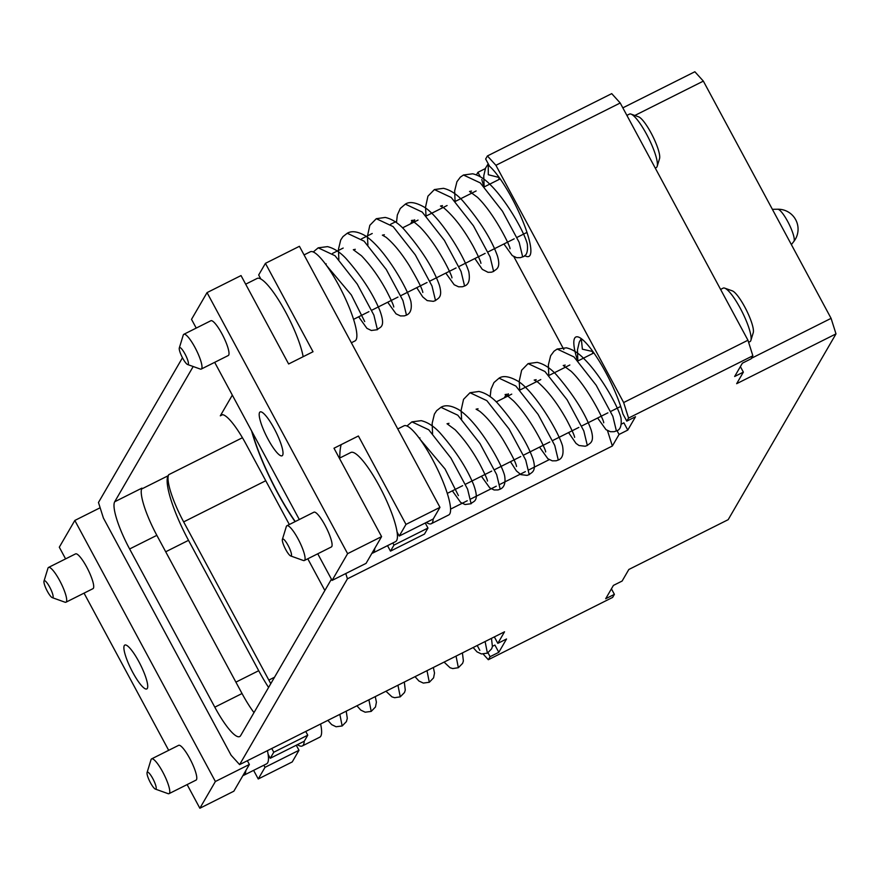 <?xml version="1.0" encoding="UTF-8"?>
<svg xmlns="http://www.w3.org/2000/svg" width="880" height="880" viewBox="0 0 880 880"><rect width="100%" height="100%" fill="white"/><g stroke="black" fill="none" stroke-linecap="round" stroke-linejoin="round"><path stroke-width="1.32" d="M490.094 656.678L498.806 652.311L506.539 638.99L497.827 643.357L504.537 631.796L239.613 764.61L347.435 578.82L612.359 446.006L619.069 434.445L627.781 430.078L635.514 416.757L626.791 421.124L628.562 418.077L752.862 355.762L751.091 358.809L742.379 363.176L734.646 376.497L743.369 372.13L736.659 383.691L836 333.883L728.178 519.673L628.837 569.481L622.127 581.042L613.415 585.409L605.682 598.73L614.394 594.363L612.623 597.41L488.323 659.725L490.094 656.678L488.015 652.817M743.369 372.13L740.388 366.608M752.862 355.762L747.956 340.23L620.213 102.993L611.721 93.632L487.421 155.947L495.913 165.308L620.213 102.993M524.612 255.574A52.239 11.033 -116.6 0 0 528.913 256.399A52.239 11.033 -116.6 0 0 520.773 216.304A52.239 11.033 -116.6 0 0 489.544 166.232L485.65 158.994L487.421 155.947M485.353 168.586L477.917 172.315L480.326 176.781M476.443 174.867L477.917 172.315M332.486 253.429L343.178 248.061M361.537 238.854L372.229 233.497M390.588 224.29L396.495 221.342M239.613 764.61L231.121 755.249L103.389 518.012L98.472 502.48L182.468 357.753M622.831 107.855L694.859 71.753L703.351 81.114L831.083 318.351L836 333.883M499.433 179.278A30.8 6.501 63.4 0 1 499.807 178.376M527.197 233.013A30.8 6.501 63.4 0 1 526.251 232.771M626.89 115.379L629.464 114.092A29.92 6.314 63.4 0 1 631.004 114.103A29.92 6.314 63.4 0 1 646.635 134.365A29.92 6.314 -116.6 0 1 657.184 166.331A29.92 6.314 -116.6 0 1 656.282 167.574L655.27 168.091M657.184 166.331L659.549 158.609A23.936 5.049 -116.6 0 0 651.112 133.034A23.936 5.049 63.4 0 0 638.605 116.831L631.004 114.103M304.051 254.914L310.299 251.79A49.863 10.527 63.4 0 1 338.899 285.582A49.863 10.527 -116.6 0 1 354.992 340.945L351.362 342.76M416.757 287.661L422.719 296.901L427.196 300.597L433.323 301.334L435.523 300.575L432.003 286L415.327 254.925L393.129 226.6L376.299 218.702L369.831 225.313L367.433 236.225L367.906 245.069M387.706 302.225L396.055 313.852L400.444 315.931L404.327 315.887L406.472 315.139L402.952 300.564L386.276 269.489L364.078 241.164L347.248 233.266L342.947 236.632L340.692 240.053L338.448 249.315L338.855 259.633M358.655 316.789L366.938 328.361L371.338 330.484L377.421 329.703L373.89 315.128L357.225 284.053L335.038 255.739L318.197 247.83L313.258 251.977M402.446 227.711L403.568 227.337M499.18 177.507L488.312 174.724L488.224 163.779L485.584 168.025L483.758 175.857L484.121 186.813M503.921 243.969L512.303 255.629L516.703 257.686L520.432 257.653L522.676 256.872L519.156 242.308L502.469 211.222L480.282 182.897L463.452 175.01L460.317 177.177L456.929 181.731L454.663 190.894L455.07 201.377M474.859 258.533L482.306 269.368L488.037 272.316L491.458 272.195L493.625 271.436L490.094 256.861L473.418 225.786L451.231 197.472L434.401 189.563L427.933 196.185L425.535 207.13L426.019 215.941M445.808 273.097L454.19 284.746L458.59 286.814L462.462 286.759L464.574 286L461.054 271.436L444.367 240.35L422.18 212.036L405.35 204.138L400.29 208.45L397.331 215.006L396.462 222.662M412.313 220.935L410.553 223.839M498.674 179.663L499.202 177.529M577.566 360.569A52.239 11.033 63.4 0 1 575.795 337.04A52.239 11.033 63.4 0 1 599.577 361.658A52.239 11.033 63.4 0 1 622.897 413.897L626.791 421.124M619.069 434.445L616.979 430.584M612.359 446.006L607.497 430.65M563.849 349.525L513.843 256.641M481.811 179.542A52.239 11.033 -116.6 0 0 483.857 186.527M628.562 418.077L623.656 402.545L495.913 165.308M621.423 424.083L623.887 422.851L627.781 430.078M593.142 353.32A30.8 6.501 63.4 0 1 593.516 352.407M620.906 407.055A30.8 6.501 63.4 0 1 619.96 406.802M592.383 353.694L592.911 351.571L582.384 349.195L581.295 338.657L579.293 342.056L577.467 349.888L577.83 360.844M720.599 289.421L723.173 288.123A29.92 6.314 63.4 0 1 724.713 288.145A29.92 6.314 63.4 0 1 740.344 308.396A29.92 6.314 -116.6 0 1 750.893 340.373A29.92 6.314 -116.6 0 1 749.991 341.616L748.616 342.309M750.893 340.373L753.258 332.651A23.936 5.049 -116.6 0 0 744.821 307.076A23.936 5.049 63.4 0 0 732.314 290.862L724.713 288.145M397.76 428.956L404.008 425.821A49.863 10.527 63.4 0 1 432.608 459.613A49.863 10.527 -116.6 0 1 448.701 514.976L431.277 523.71A49.863 10.527 -116.6 0 0 433.158 519.035M510.466 461.703L516.428 470.932L520.905 474.639L527.032 475.376L529.232 474.606L525.712 460.042L509.036 428.956L486.838 400.642L470.008 392.733L463.54 399.344L461.131 410.256L461.615 419.111M481.415 476.267L489.764 487.883L494.153 489.973L498.036 489.929L500.181 489.17L496.661 474.606L479.974 443.52L457.787 415.195L440.957 407.308L436.656 410.663L434.401 414.095L432.157 423.346L432.564 433.675M452.364 490.831L460.647 502.403L465.047 504.526L471.13 503.734L467.599 489.159L450.934 458.084L428.747 429.77L411.906 421.861L406.967 426.019M496.144 401.742L497.277 401.379M597.63 418L606.012 429.66L610.412 431.717L614.141 431.695L616.385 430.914L612.865 416.339L596.178 385.253L573.991 356.939L557.161 349.041L554.026 351.208L550.638 355.762L548.372 364.925L548.779 375.408M568.568 432.564L576.015 443.399L579.04 445.511L585.167 446.237L587.334 445.478L583.803 430.903L567.127 399.817L544.94 371.503L528.11 363.605L521.642 370.216L519.233 381.172L519.717 389.972M539.517 447.128L547.899 458.777L552.299 460.845L556.171 460.79L558.283 460.042L554.763 445.467L538.076 414.392L515.889 386.067L499.059 378.169L493.955 382.547L491.018 389.158L490.171 396.693M506.022 394.977L504.262 397.87M426.393 522.423A49.863 10.527 -116.6 0 0 431.277 523.71M371.954 553.234A49.863 10.527 -116.6 0 0 372.889 552.992L395.549 541.629A49.863 10.527 -116.6 0 0 397.089 532.059M303.149 356.697A49.863 10.527 63.4 0 0 285.725 312.246A49.863 10.527 63.4 0 0 260.843 279.015L258.676 274.989L265.43 263.34L299.42 246.301L439.978 507.353L405.988 524.392L399.234 536.041L397.067 532.015A49.863 10.527 63.4 0 0 379.434 486.277A49.863 10.527 63.4 0 0 350.834 452.485L339.383 458.227M399.234 536.041L433.224 519.002L439.978 507.353M372.889 552.992A49.863 10.527 -116.6 0 0 374.77 548.372M196.229 328.086L191.521 319.352L207.042 292.611L347.611 553.663L332.09 580.404L317.746 553.784M299.299 519.519L214.676 362.34M332.09 580.404L366.069 563.365L381.59 536.624L333.993 448.228L358.391 435.996L405.988 524.392M340.219 457.809L339.812 457.05L338.976 457.468M390.478 551.133L424.457 534.094L427.966 528.055L393.976 545.094L390.478 551.133L387.519 545.655M245.674 284.185L257.136 278.443A49.863 10.527 63.4 0 1 260.821 278.982M427.966 528.055L425.238 523.006M341.176 444.62A199.463 42.108 -116.6 0 0 339.812 457.05M347.611 553.663L381.59 536.624M207.042 292.611L241.032 275.572L288.629 363.979L313.027 351.747L265.43 263.34M259.589 412.456A24.519 5.181 -116.6 0 0 267.245 437.679A24.519 5.181 -116.6 0 0 282.095 455.785A24.519 5.181 -116.6 0 0 282.623 455.257A24.519 5.181 -116.6 0 0 274.967 430.034A24.519 5.181 -116.6 0 0 260.117 411.939A24.519 5.181 -116.6 0 0 259.589 412.456M290.675 555.951L303.347 560.494A19.448 4.103 -116.6 0 0 304.348 560.505L331.364 546.964A19.448 4.103 -116.6 0 0 331.782 546.546A19.448 4.103 -116.6 0 0 325.71 526.548A19.448 4.103 -116.6 0 0 313.929 512.193L286.913 525.734A19.448 4.103 -116.6 0 0 286.495 526.152A19.448 4.103 -116.6 0 0 286.33 526.548L282.381 539.418A9.471 2.002 -116.6 0 0 285.131 548.383A9.471 2.002 -116.6 0 0 290.675 555.951A9.471 2.002 -116.6 0 0 291.368 555.753A9.471 2.002 -116.6 0 0 288.101 545.435A9.471 2.002 -116.6 0 0 282.469 539.22A9.471 2.002 -116.6 0 0 282.381 539.418M187.594 364.518L200.266 369.05A19.448 4.103 -116.6 0 0 201.267 369.061L228.283 355.52A19.448 4.103 -116.6 0 0 228.701 355.102A19.448 4.103 -116.6 0 0 222.629 335.104A19.448 4.103 -116.6 0 0 210.848 320.749L183.832 334.301A19.448 4.103 -116.6 0 0 183.414 334.708A19.448 4.103 -116.6 0 0 183.249 335.104L179.3 347.974A9.471 2.002 -116.6 0 0 182.05 356.95A9.471 2.002 -116.6 0 0 187.594 364.518A9.471 2.002 -116.6 0 0 188.287 364.32A9.471 2.002 -116.6 0 0 185.02 354.002A9.471 2.002 -116.6 0 0 179.388 347.787A9.471 2.002 -116.6 0 0 179.3 347.974M304.348 560.505A19.448 4.103 -116.6 0 0 304.766 560.087A19.448 4.103 -116.6 0 0 298.694 540.089A19.448 4.103 -116.6 0 0 286.913 525.734M201.267 369.061A19.448 4.103 -116.6 0 0 201.685 368.654A19.448 4.103 -116.6 0 0 195.613 348.656A19.448 4.103 -116.6 0 0 183.832 334.301M393.976 545.094L392.843 542.982M347.435 578.82L345.774 573.551M450.593 509.113L467.247 500.764M471.064 498.85L496.298 486.2M500.115 484.286L525.349 471.636M529.166 469.722L549.208 459.668M193.193 366.52L114.697 501.765A43.362 9.152 -116.6 0 0 129.624 548.977L214.808 707.179A43.362 9.152 -116.6 0 0 239.679 736.571A43.362 9.152 -116.6 0 0 240.625 735.636L331.221 579.535A43.362 9.152 -116.6 0 0 331.408 579.15M488.323 659.725L483.241 654.126M479.831 650.364L477.213 645.491M497.827 643.357L494.351 636.9M492.448 646.316L494.912 645.073L498.806 652.311M614.394 594.363L611.424 588.841M305.745 731.456L307.758 735.196L304.249 741.235L270.259 758.274L268.092 754.248A49.863 10.527 63.4 0 0 267.432 750.662M271.755 748.495L273.768 752.235L307.758 735.196M65.593 558.888L59.301 547.195L74.822 520.454L215.38 781.506L249.37 764.467L247.357 760.727M74.822 520.454L100.144 507.76M215.38 781.506L199.859 808.247L187.121 784.586M168.674 750.321L84.04 593.142M199.859 808.247L233.849 791.208L249.37 764.467M263.868 765.215L265.012 767.327L258.247 778.976L253.605 770.363M258.247 778.976L292.237 761.937L298.991 750.288L296.274 745.228M147.323 688.402A24.519 5.181 -116.6 0 0 139.667 663.179A24.519 5.181 -116.6 0 0 124.806 645.073A24.519 5.181 -116.6 0 0 124.278 645.601A24.519 5.181 -116.6 0 0 131.934 670.824A24.519 5.181 -116.6 0 0 146.795 688.919A24.519 5.181 -116.6 0 0 147.323 688.402M52.294 597.652L64.966 602.195A19.448 4.103 -116.6 0 0 65.967 602.206L92.972 588.665A19.448 4.103 -116.6 0 0 93.401 588.247A19.448 4.103 -116.6 0 0 87.329 568.249A19.448 4.103 -116.6 0 0 75.548 553.894L48.532 567.435A19.448 4.103 -116.6 0 0 48.114 567.853A19.448 4.103 -116.6 0 0 47.949 568.249L44 581.119A9.471 2.002 -116.6 0 0 46.739 590.095A9.471 2.002 -116.6 0 0 52.294 597.652A9.471 2.002 -116.6 0 0 52.987 597.465A9.471 2.002 -116.6 0 0 49.72 587.147A9.471 2.002 -116.6 0 0 44.077 580.932A9.471 2.002 -116.6 0 0 44 581.119M155.375 789.096L168.047 793.639A19.448 4.103 -116.6 0 0 169.037 793.65L196.053 780.109A19.448 4.103 -116.6 0 0 196.482 779.691A19.448 4.103 -116.6 0 0 190.399 759.693A19.448 4.103 -116.6 0 0 178.629 745.338L151.613 758.879A19.448 4.103 -116.6 0 0 151.184 759.297A19.448 4.103 -116.6 0 0 151.019 759.682L147.081 772.552A9.471 2.002 -116.6 0 0 149.82 781.528A9.471 2.002 -116.6 0 0 155.375 789.096A9.471 2.002 -116.6 0 0 156.068 788.898A9.471 2.002 -116.6 0 0 152.801 778.58A9.471 2.002 -116.6 0 0 147.158 772.365A9.471 2.002 -116.6 0 0 147.081 772.552M242.99 775.456A49.863 10.527 -116.6 0 0 243.914 775.214A49.863 10.527 -116.6 0 0 245.806 770.605M243.914 775.214L266.574 763.862A49.863 10.527 -116.6 0 0 268.125 754.292M273.768 752.235L270.259 758.274M265.012 767.327L298.991 750.288M297.418 744.656A49.863 10.527 -116.6 0 0 302.302 745.943A49.863 10.527 -116.6 0 0 304.194 741.257M302.302 745.943L319.726 737.209A49.863 10.527 -116.6 0 0 320.606 724.009M385.979 691.24L391.941 696.861L394.636 697.708L400.257 696.839L397.947 685.234M356.928 705.804L360.789 710.116L365.189 712.206L371.206 711.403L368.896 699.798M327.877 720.368L331.672 724.625L336.072 726.759L342.155 725.967L339.845 714.362M473.132 647.537L477.048 651.893L481.437 653.95L487.41 653.147L485.1 641.542M444.081 662.101L450.065 667.744L452.771 668.58L458.359 667.7L456.049 656.106M415.03 676.665L418.924 681.01L423.324 683.078L429.308 682.275L426.998 670.67M65.967 602.206A19.448 4.103 -116.6 0 0 66.385 601.788A19.448 4.103 -116.6 0 0 60.313 581.79A19.448 4.103 -116.6 0 0 48.532 567.435M169.037 793.65A19.448 4.103 -116.6 0 0 169.466 793.232A19.448 4.103 -116.6 0 0 163.394 773.234A19.448 4.103 -116.6 0 0 151.613 758.879M324.852 590.491L307.78 558.789M289.333 524.524L246.125 444.279A43.362 9.152 -116.6 0 0 221.243 414.887A43.362 9.152 -116.6 0 0 220.308 415.822L222.552 414.7M141.526 489.082L168.102 475.761L168.729 474.683A43.362 9.152 -116.6 0 0 183.656 521.895L268.84 680.097A43.362 9.152 -116.6 0 0 270.798 683.65M168.102 475.761A59.323 12.518 -116.6 0 0 188.518 540.342L258.709 670.703A59.323 12.518 -116.6 0 0 268.576 687.456M232.32 395.12L220.308 415.822M251.614 430.947A80.465 16.984 -116.6 0 0 277.409 492.536A80.465 16.984 -116.6 0 0 295.064 521.653M114.697 501.765L141.922 488.125A43.362 9.152 -116.6 0 0 156.849 535.337L242.033 693.528A43.362 9.152 -116.6 0 0 253.99 712.602M295.262 521.554A79.585 16.797 63.4 0 1 252.142 431.926M751.388 358.314L831.083 318.351M634.821 115.478L703.351 81.114M623.656 402.545L747.956 340.23M168.729 474.683L242.429 437.734M183.656 521.895L265.749 480.733M268.84 680.097L274.505 677.248M793.793 241.494A18.073 3.817 63.4 0 0 793.892 241.384A18.073 3.817 63.4 0 0 793.98 241.252A18.073 3.817 -116.6 0 0 788.744 223.476A18.073 3.817 -116.6 0 0 777.766 209.231L772.376 209.319M165.704 551.782L188.518 540.342M129.624 548.977L156.849 535.337M214.808 707.179L242.033 693.528M235.895 682.143L258.709 670.703M353.584 319.341L368.929 311.641M371.723 310.244L397.98 297.077M400.774 295.68L427.031 282.513M429.825 281.116L456.082 267.949M458.876 266.552L485.133 253.385M487.927 251.988L514.184 238.821M516.978 237.424L526.988 232.397M402.545 227.854L418.033 220.088M426.107 216.04L447.084 205.524M455.158 201.476L476.135 190.96M484.209 186.912L500.181 178.904M435.523 300.575C437.668 298.232 443.091 298.056 439.362 285.131C433.235 268.026 421.388 249.348 403.799 229.086C397.903 222.772 391.71 218.889 385.231 217.437L376.299 218.702M406.472 315.139C410.608 313.324 412.093 308.803 410.894 301.554C408.034 289.74 385.187 248.776 365.31 235.774C357.709 231.429 351.692 230.593 347.248 233.266M377.421 329.703C379.005 326.854 386.507 328.691 379.874 310.585C372.878 293.601 361.614 276.265 346.049 258.577C340.131 252.186 333.938 248.204 327.492 246.631L318.197 247.83M384.351 234.751L382.382 235.158L386.001 237.237C393.316 243.155 401.049 252.538 409.178 265.397C417.857 280.159 422.411 289.19 422.818 292.468M355.289 249.315L353.32 249.722L361.46 255.75C370.821 265.584 379.104 277.178 386.331 290.51C391.16 299.871 393.646 305.382 393.767 307.032M326.249 263.879L325.534 264.154M326.392 265.331L351.34 294.943L364.716 321.574M471.493 191.059L469.524 191.466L477.477 197.307C494.318 213.411 511.005 247.566 509.971 248.765L509.971 248.754M442.453 205.612L440.484 206.03L443.982 208.021C454.168 216.733 463.903 229.482 473.187 246.268C478.214 255.937 480.788 261.624 480.92 263.34L480.92 263.318M413.391 220.187L411.422 220.594C411.312 219.802 414.15 221.936 419.925 226.985C438.493 245.85 453.244 278.058 451.869 277.904L451.869 277.882M522.676 256.872C526.559 255.959 528.099 251.691 527.307 244.079C524.788 233.211 507.606 202.07 491.051 185.482C485.188 179.223 479.072 175.318 472.681 173.789L463.452 175.01M493.625 271.436C495.781 269.06 501.226 268.972 497.431 255.904C491.414 239.151 479.776 220.704 462.506 200.563C456.434 193.952 450.087 189.871 443.465 188.331L434.401 189.563M464.574 286C468.809 284.493 470.217 279.719 468.787 271.7C463.364 254.32 438.691 215.105 423.632 206.789C415.448 202.279 409.354 201.388 405.35 204.138M414.425 221.892L414.656 219.769M447.293 493.372L462.638 485.683M465.432 484.275L491.689 471.108M494.483 469.711L520.74 456.544M523.534 455.147L549.791 441.98M552.585 440.583L578.842 427.416M581.636 426.019L607.893 412.852M610.687 411.455L620.697 406.439M496.254 401.885L511.742 394.13M519.816 390.082L540.793 379.566M548.867 375.507L569.844 364.991M577.918 360.943L593.879 352.946M529.232 474.606C531.377 472.274 536.8 472.098 533.071 459.162C526.944 442.068 515.097 423.39 497.508 403.117C491.601 396.803 485.419 392.92 478.94 391.468L470.008 392.733M500.181 489.17C504.317 487.366 505.802 482.834 504.603 475.585C501.743 463.771 478.896 422.818 459.019 409.805C451.418 405.471 445.401 404.635 440.957 407.308M471.13 503.734C472.714 500.896 480.216 502.722 473.583 484.627C466.587 467.632 455.312 450.296 439.758 432.608C433.84 426.217 427.647 422.235 421.201 420.662L411.906 421.861M478.049 408.782L476.091 409.189L479.71 411.279C487.025 417.186 494.758 426.569 502.887 439.428C511.566 454.201 516.12 463.221 516.527 466.499M448.998 423.346L447.029 423.753L455.169 429.792C464.53 439.626 472.813 451.209 480.04 464.552C484.869 473.913 487.355 479.413 487.476 481.063M419.958 437.91L419.243 438.185M420.101 439.373L445.049 468.985L458.425 495.616M565.202 365.09L563.233 365.497L571.186 371.349C588.027 387.453 604.714 421.608 603.68 422.807L603.68 422.785M536.162 379.654L534.193 380.061L537.691 382.052C547.877 390.775 557.612 403.524 566.896 420.31C571.923 429.968 574.497 435.655 574.629 437.371L574.629 437.36M507.1 394.218L505.131 394.625C505.021 393.844 507.859 395.967 513.634 401.016C532.202 419.892 546.953 452.1 545.578 451.935L545.578 451.924M616.385 430.914C620.268 429.99 621.808 425.722 621.016 418.11C618.497 407.253 601.315 376.101 584.76 359.524C578.897 353.254 572.781 349.36 566.39 347.831L557.161 349.041M587.334 445.478C589.49 443.102 594.935 443.003 591.14 429.935C585.123 413.182 573.485 394.735 556.215 374.594C550.143 367.983 543.796 363.913 537.174 362.362L528.11 363.605M558.283 460.042C562.518 458.524 563.926 453.761 562.496 445.731C557.073 428.351 532.4 389.147 517.341 380.82C509.157 376.31 503.063 375.43 499.059 378.169M508.134 395.934L508.365 393.8M400.257 696.839L404.492 692.527L405.273 690.118L404.316 682.044M371.206 711.403L375.485 706.981L376.409 702.174L375.265 696.608M342.155 725.967L346.401 721.611L347.303 718.344L346.214 711.172M487.41 653.147L491.667 648.769L492.404 646.514L491.469 638.352M458.359 667.7L462.594 663.377L463.386 660.968L462.418 652.916M429.308 682.275L433.587 677.853L434.511 673.046L433.367 667.48M777.766 209.231A19.943 19.943 0 0 1 793.892 241.384L791.384 244.618"/></g></svg>
